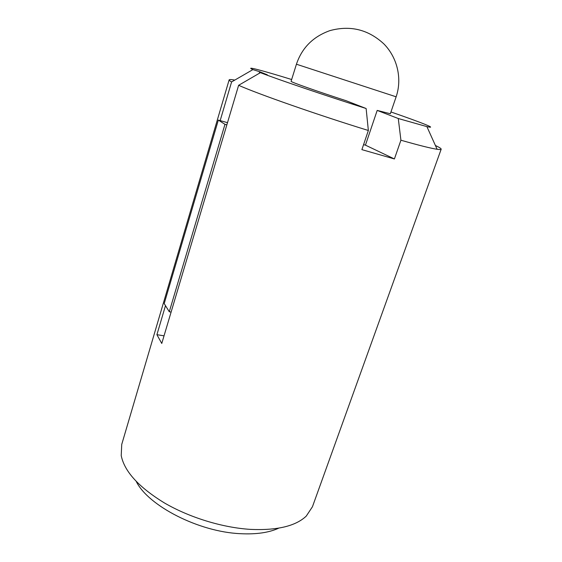 <?xml version="1.0" encoding="UTF-8"?>
<svg xmlns="http://www.w3.org/2000/svg" width="562" height="562" viewBox="0 0 562 562"><rect width="100%" height="100%" fill="white"/><g stroke="black" fill="none" stroke-linecap="round" stroke-linejoin="round"><path stroke-width="0.84" d="M435.402 145.481C439.379 147.363 441.303 148.607 441.177 149.204C441.044 149.632 439.688 149.654 437.11 149.274C431.047 148.382 418.985 145.361 400.917 140.219L398.275 118.519L377.193 110.412L390.337 113.749L396.133 96.812L296.427 64.223L291.095 81.307C289.88 81.701 316.898 91.283 346.164 100.731L366.129 108.515L368.356 130.489C317.685 114.88 257.853 93.91 238.625 85.298L161.765 343.459L156.91 334.685L164.041 335.83M363.565 144.673L365.441 145.144L394.405 158.955L400.917 140.219M377.193 110.412L365.441 145.144M278.745 528.147C268.994 532.664 256.174 534.504 240.283 533.682C198.751 531.877 148.27 505.821 136.285 481.529M441.177 149.204L312.444 506.748L306.262 516.099C295.654 526.137 277.038 530.563 250.42 529.383C222.419 527.641 189.422 517.518 164.392 502.927C138.779 487.212 124.392 471.441 121.223 455.62L121.736 444.416L229.134 79.902C229.338 79.383 231.228 79.446 234.797 80.078M368.356 130.489L361.886 149.64L394.405 158.955M165.488 305.651L156.91 334.685M229.134 79.902C229.029 80.275 229.851 80.949 231.6 81.933L220.171 120.605L227.498 122.664M238.625 85.298L260.41 72.667L267.343 74.837L259.7 71.739L259.208 73.362M366.129 108.515C325.124 95.498 277.811 79.411 260.41 72.667M231.6 81.933L252.9 69.611L259.7 71.739M171.115 312.072L169.281 311.748L164.209 303.592L218.33 120.092L224.969 124.328L226.844 124.855M218.33 120.092L220.171 120.605M169.281 311.748L224.969 124.328M252.9 69.611C244.126 65.635 262.489 70.517 291.657 79.516M390.948 111.964C420.966 122.34 438.789 129.351 426.888 126.612L398.275 118.519M396.133 96.812C402.237 79.031 397.615 57.893 383.895 43.927C368.335 29.533 350.351 25.093 329.964 30.608C313.139 36.593 301.963 47.798 296.427 64.223M426.888 126.612L437.11 149.274"/></g></svg>
